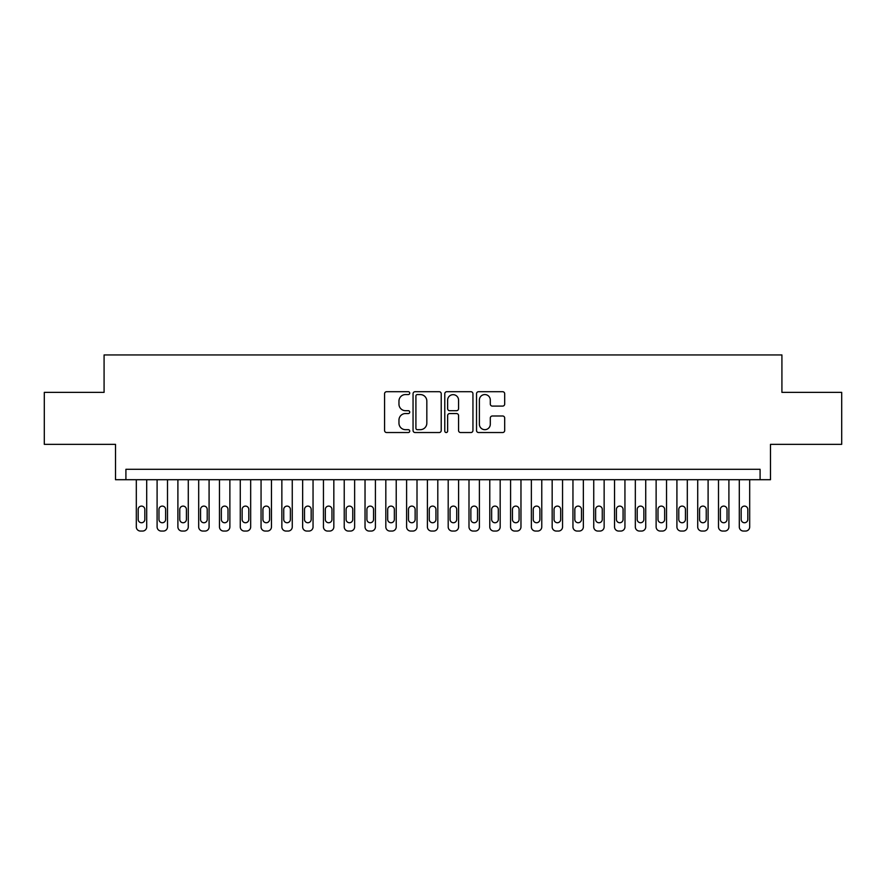 <?xml version="1.0" encoding="UTF-8"?>
<svg xmlns="http://www.w3.org/2000/svg" width="886" height="886" viewBox="0 0 886 886"><rect width="100%" height="100%" fill="white"/><g stroke="black" fill="none" stroke-linecap="round" stroke-linejoin="round"><path stroke-width="1.33" d="M409.731 393.14A1.429 1.429 0 0 0 408.302 391.712L386.617 391.712A2.038 2.038 0 0 0 384.579 393.749L384.579 430.496A2.038 2.038 0 0 0 386.617 432.534L408.302 432.534A1.429 1.429 0 0 0 409.731 431.105A1.429 1.429 0 0 0 408.302 429.677L405.5 429.677A6.534 6.534 0 0 1 398.966 423.143L398.966 420.086A6.534 6.534 0 0 1 405.5 413.552L408.302 413.552A1.429 1.429 0 0 0 409.731 412.123A1.429 1.429 0 0 0 408.302 410.694L405.5 410.694A6.534 6.534 0 0 1 398.966 404.16L398.966 401.103A6.534 6.534 0 0 1 405.5 394.569L408.302 394.569A1.429 1.429 0 0 0 409.731 393.14M502.65 406.098A2.038 2.038 0 0 0 504.688 404.06L504.688 393.749A2.038 2.038 0 0 0 502.65 391.712L478.562 391.712A2.038 2.038 0 0 0 476.524 393.749L476.524 430.496A2.038 2.038 0 0 0 478.562 432.534L502.65 432.534A2.038 2.038 0 0 0 504.688 430.496L504.688 418.037A2.038 2.038 0 0 0 502.65 415.999L492.339 415.999A2.038 2.038 0 0 0 490.301 418.037L490.301 424.217A5.46 5.46 0 0 1 484.841 429.677A5.46 5.46 0 0 1 479.381 424.217L479.381 400.029A5.46 5.46 0 0 1 484.841 394.569A5.46 5.46 0 0 1 490.301 400.029L490.301 404.06A2.038 2.038 0 0 0 492.339 406.098L502.65 406.098M760.088 479.703L770.488 479.703L770.488 444.351L841.7 444.351L841.7 392.365L781.917 392.365L781.917 354.943L104.083 354.943L104.083 392.365L44.3 392.365L44.3 444.351L115.512 444.351L115.512 479.703L760.088 479.703L760.088 469.303L125.912 469.303L125.912 479.703M441.217 393.749A2.038 2.038 0 0 0 439.168 391.712L415.091 391.712A2.038 2.038 0 0 0 413.053 393.749L413.053 430.496A2.038 2.038 0 0 0 415.091 432.534L439.168 432.534A2.038 2.038 0 0 0 441.217 430.496L441.217 393.749M446.832 391.712L470.909 391.712A2.038 2.038 0 0 1 472.947 393.749L472.947 430.496A2.038 2.038 0 0 1 470.909 432.534L460.598 432.534A2.038 2.038 0 0 1 458.56 430.496L458.56 415.589A2.038 2.038 0 0 0 456.523 413.552L449.689 413.552A2.038 2.038 0 0 0 447.64 415.589L447.64 431.105A1.429 1.429 0 0 1 446.212 432.534A1.429 1.429 0 0 1 444.783 431.105L444.783 393.749A2.038 2.038 0 0 1 446.832 391.712M417.339 394.569A1.429 1.429 0 0 0 415.911 395.998L415.911 428.248A1.429 1.429 0 0 0 417.339 429.677L420.296 429.677A6.534 6.534 0 0 0 426.83 423.143L426.83 401.103A6.534 6.534 0 0 0 420.296 394.569L417.339 394.569M458.56 400.129A5.46 5.46 0 0 0 453.1 394.669A5.46 5.46 0 0 0 447.64 400.129L447.64 408.656A2.038 2.038 0 0 0 449.689 410.694L456.523 410.694A2.038 2.038 0 0 0 458.56 408.656L458.56 400.129M146.699 479.703L146.699 526.893A4.153 4.153 0 0 1 142.546 531.057L140.464 531.057A4.153 4.153 0 0 1 136.311 526.893L136.311 479.703M144.828 519.418L144.828 509.428A3.322 3.322 0 0 0 141.505 506.105A3.322 3.322 0 0 0 138.183 509.428L138.183 519.418A3.322 3.322 0 0 0 141.505 522.74A3.322 3.322 0 0 0 144.828 519.418M167.498 479.703L167.498 526.893A4.153 4.153 0 0 1 163.334 531.057L161.263 531.057A4.153 4.153 0 0 1 157.099 526.893L157.099 479.703M165.627 519.418L165.627 509.428A3.322 3.322 0 0 0 162.293 506.105A3.322 3.322 0 0 0 158.971 509.428L158.971 519.418A3.322 3.322 0 0 0 162.293 522.74A3.322 3.322 0 0 0 165.627 519.418M188.286 479.703L188.286 526.893A4.153 4.153 0 0 1 184.133 531.057L182.051 531.057A4.153 4.153 0 0 1 177.898 526.893L177.898 479.703M186.414 519.418L186.414 509.428A3.322 3.322 0 0 0 183.092 506.105A3.322 3.322 0 0 0 179.769 509.428L179.769 519.418A3.322 3.322 0 0 0 183.092 522.74A3.322 3.322 0 0 0 186.414 519.418M209.085 479.703L209.085 526.893A4.153 4.153 0 0 1 204.921 531.057L202.85 531.057A4.153 4.153 0 0 1 198.685 526.893L198.685 479.703M207.213 519.418L207.213 509.428A3.322 3.322 0 0 0 203.88 506.105A3.322 3.322 0 0 0 200.557 509.428L200.557 519.418A3.322 3.322 0 0 0 203.88 522.74A3.322 3.322 0 0 0 207.213 519.418M229.873 479.703L229.873 526.893A4.153 4.153 0 0 1 225.72 531.057L223.637 531.057A4.153 4.153 0 0 1 219.473 526.893L219.473 479.703M228.001 519.418L228.001 509.428A3.322 3.322 0 0 0 224.679 506.105A3.322 3.322 0 0 0 221.345 509.428L221.345 519.418A3.322 3.322 0 0 0 224.679 522.74A3.322 3.322 0 0 0 228.001 519.418M250.672 479.703L250.672 526.893A4.153 4.153 0 0 1 246.507 531.057L244.425 531.057A4.153 4.153 0 0 1 240.272 526.893L240.272 479.703M248.8 519.418L248.8 509.428A3.322 3.322 0 0 0 245.466 506.105A3.322 3.322 0 0 0 242.144 509.428L242.144 519.418A3.322 3.322 0 0 0 245.466 522.74A3.322 3.322 0 0 0 248.8 519.418M271.459 479.703L271.459 526.893A4.153 4.153 0 0 1 267.306 531.057L265.224 531.057A4.153 4.153 0 0 1 261.06 526.893L261.06 479.703M269.588 519.418L269.588 509.428A3.322 3.322 0 0 0 266.265 506.105A3.322 3.322 0 0 0 262.932 509.428L262.932 519.418A3.322 3.322 0 0 0 266.265 522.74A3.322 3.322 0 0 0 269.588 519.418M292.258 479.703L292.258 526.893A4.153 4.153 0 0 1 288.094 531.057L286.012 531.057A4.153 4.153 0 0 1 281.859 526.893L281.859 479.703M290.386 519.418L290.386 509.428A3.322 3.322 0 0 0 287.053 506.105A3.322 3.322 0 0 0 283.73 509.428L283.73 519.418A3.322 3.322 0 0 0 287.053 522.74A3.322 3.322 0 0 0 290.386 519.418M313.046 479.703L313.046 526.893A4.153 4.153 0 0 1 308.882 531.057L306.811 531.057A4.153 4.153 0 0 1 302.647 526.893L302.647 479.703M311.174 519.418L311.174 509.428A3.322 3.322 0 0 0 307.852 506.105A3.322 3.322 0 0 0 304.518 509.428L304.518 519.418A3.322 3.322 0 0 0 307.852 522.74A3.322 3.322 0 0 0 311.174 519.418M333.834 479.703L333.834 526.893A4.153 4.153 0 0 1 329.681 531.057L327.599 531.057A4.153 4.153 0 0 1 323.445 526.893L323.445 479.703M331.962 519.418L331.962 509.428A3.322 3.322 0 0 0 328.64 506.105A3.322 3.322 0 0 0 325.317 509.428L325.317 519.418A3.322 3.322 0 0 0 328.64 522.74A3.322 3.322 0 0 0 331.962 519.418M354.633 479.703L354.633 526.893A4.153 4.153 0 0 1 350.468 531.057L348.397 531.057A4.153 4.153 0 0 1 344.233 526.893L344.233 479.703M352.761 519.418L352.761 509.428A3.322 3.322 0 0 0 349.427 506.105A3.322 3.322 0 0 0 346.105 509.428L346.105 519.418A3.322 3.322 0 0 0 349.427 522.74A3.322 3.322 0 0 0 352.761 519.418M375.42 479.703L375.42 526.893A4.153 4.153 0 0 1 371.267 531.057L369.185 531.057A4.153 4.153 0 0 1 365.032 526.893L365.032 479.703M373.549 519.418L373.549 509.428A3.322 3.322 0 0 0 370.226 506.105A3.322 3.322 0 0 0 366.904 509.428L366.904 519.418A3.322 3.322 0 0 0 370.226 522.74A3.322 3.322 0 0 0 373.549 519.418M396.219 479.703L396.219 526.893A4.153 4.153 0 0 1 392.055 531.057L389.984 531.057A4.153 4.153 0 0 1 385.82 526.893L385.82 479.703M394.348 519.418L394.348 509.428A3.322 3.322 0 0 0 391.014 506.105A3.322 3.322 0 0 0 387.691 509.428L387.691 519.418A3.322 3.322 0 0 0 391.014 522.74A3.322 3.322 0 0 0 394.348 519.418M417.007 479.703L417.007 526.893A4.153 4.153 0 0 1 412.854 531.057L410.772 531.057A4.153 4.153 0 0 1 406.608 526.893L406.608 479.703M415.135 519.418L415.135 509.428A3.322 3.322 0 0 0 411.813 506.105A3.322 3.322 0 0 0 408.479 509.428L408.479 519.418A3.322 3.322 0 0 0 411.813 522.74A3.322 3.322 0 0 0 415.135 519.418M437.806 479.703L437.806 526.893A4.153 4.153 0 0 1 433.642 531.057L431.56 531.057A4.153 4.153 0 0 1 427.406 526.893L427.406 479.703M435.934 519.418L435.934 509.428A3.322 3.322 0 0 0 432.601 506.105A3.322 3.322 0 0 0 429.278 509.428L429.278 519.418A3.322 3.322 0 0 0 432.601 522.74A3.322 3.322 0 0 0 435.934 519.418M458.594 479.703L458.594 526.893A4.153 4.153 0 0 1 454.44 531.057L452.358 531.057A4.153 4.153 0 0 1 448.194 526.893L448.194 479.703M456.722 519.418L456.722 509.428A3.322 3.322 0 0 0 453.399 506.105A3.322 3.322 0 0 0 450.066 509.428L450.066 519.418A3.322 3.322 0 0 0 453.399 522.74A3.322 3.322 0 0 0 456.722 519.418M479.392 479.703L479.392 526.893A4.153 4.153 0 0 1 475.228 531.057L473.146 531.057A4.153 4.153 0 0 1 468.993 526.893L468.993 479.703M477.521 519.418L477.521 509.428A3.322 3.322 0 0 0 474.187 506.105A3.322 3.322 0 0 0 470.865 509.428L470.865 519.418A3.322 3.322 0 0 0 474.187 522.74A3.322 3.322 0 0 0 477.521 519.418M500.18 479.703L500.18 526.893A4.153 4.153 0 0 1 496.016 531.057L493.945 531.057A4.153 4.153 0 0 1 489.781 526.893L489.781 479.703M498.309 519.418L498.309 509.428A3.322 3.322 0 0 0 494.986 506.105A3.322 3.322 0 0 0 491.652 509.428L491.652 519.418A3.322 3.322 0 0 0 494.986 522.74A3.322 3.322 0 0 0 498.309 519.418M520.968 479.703L520.968 526.893A4.153 4.153 0 0 1 516.815 531.057L514.733 531.057A4.153 4.153 0 0 1 510.58 526.893L510.58 479.703M519.096 519.418L519.096 509.428A3.322 3.322 0 0 0 515.774 506.105A3.322 3.322 0 0 0 512.451 509.428L512.451 519.418A3.322 3.322 0 0 0 515.774 522.74A3.322 3.322 0 0 0 519.096 519.418M541.767 479.703L541.767 526.893A4.153 4.153 0 0 1 537.603 531.057L535.532 531.057A4.153 4.153 0 0 1 531.367 526.893L531.367 479.703M539.895 519.418L539.895 509.428A3.322 3.322 0 0 0 536.573 506.105A3.322 3.322 0 0 0 533.239 509.428L533.239 519.418A3.322 3.322 0 0 0 536.573 522.74A3.322 3.322 0 0 0 539.895 519.418M562.555 479.703L562.555 526.893A4.153 4.153 0 0 1 558.401 531.057L556.319 531.057A4.153 4.153 0 0 1 552.166 526.893L552.166 479.703M560.683 519.418L560.683 509.428A3.322 3.322 0 0 0 557.36 506.105A3.322 3.322 0 0 0 554.038 509.428L554.038 519.418A3.322 3.322 0 0 0 557.36 522.74A3.322 3.322 0 0 0 560.683 519.418M583.353 479.703L583.353 526.893A4.153 4.153 0 0 1 579.189 531.057L577.118 531.057A4.153 4.153 0 0 1 572.954 526.893L572.954 479.703M581.482 519.418L581.482 509.428A3.322 3.322 0 0 0 578.148 506.105A3.322 3.322 0 0 0 574.826 509.428L574.826 519.418A3.322 3.322 0 0 0 578.148 522.74A3.322 3.322 0 0 0 581.482 519.418M604.141 479.703L604.141 526.893A4.153 4.153 0 0 1 599.988 531.057L597.906 531.057A4.153 4.153 0 0 1 593.742 526.893L593.742 479.703M602.27 519.418L602.27 509.428A3.322 3.322 0 0 0 598.947 506.105A3.322 3.322 0 0 0 595.613 509.428L595.613 519.418A3.322 3.322 0 0 0 598.947 522.74A3.322 3.322 0 0 0 602.27 519.418M624.94 479.703L624.94 526.893A4.153 4.153 0 0 1 620.776 531.057L618.694 531.057A4.153 4.153 0 0 1 614.541 526.893L614.541 479.703M623.068 519.418L623.068 509.428A3.322 3.322 0 0 0 619.735 506.105A3.322 3.322 0 0 0 616.412 509.428L616.412 519.418A3.322 3.322 0 0 0 619.735 522.74A3.322 3.322 0 0 0 623.068 519.418M645.728 479.703L645.728 526.893A4.153 4.153 0 0 1 641.575 531.057L639.493 531.057A4.153 4.153 0 0 1 635.328 526.893L635.328 479.703M643.856 519.418L643.856 509.428A3.322 3.322 0 0 0 640.534 506.105A3.322 3.322 0 0 0 637.2 509.428L637.2 519.418A3.322 3.322 0 0 0 640.534 522.74A3.322 3.322 0 0 0 643.856 519.418M666.527 479.703L666.527 526.893A4.153 4.153 0 0 1 662.363 531.057L660.28 531.057A4.153 4.153 0 0 1 656.127 526.893L656.127 479.703M664.655 519.418L664.655 509.428A3.322 3.322 0 0 0 661.321 506.105A3.322 3.322 0 0 0 657.999 509.428L657.999 519.418A3.322 3.322 0 0 0 661.321 522.74A3.322 3.322 0 0 0 664.655 519.418M687.314 479.703L687.314 526.893A4.153 4.153 0 0 1 683.15 531.057L681.079 531.057A4.153 4.153 0 0 1 676.915 526.893L676.915 479.703M685.443 519.418L685.443 509.428A3.322 3.322 0 0 0 682.12 506.105A3.322 3.322 0 0 0 678.787 509.428L678.787 519.418A3.322 3.322 0 0 0 682.12 522.74A3.322 3.322 0 0 0 685.443 519.418M708.102 479.703L708.102 526.893A4.153 4.153 0 0 1 703.949 531.057L701.867 531.057A4.153 4.153 0 0 1 697.714 526.893L697.714 479.703M706.231 519.418L706.231 509.428A3.322 3.322 0 0 0 702.908 506.105A3.322 3.322 0 0 0 699.586 509.428L699.586 519.418A3.322 3.322 0 0 0 702.908 522.74A3.322 3.322 0 0 0 706.231 519.418M728.901 479.703L728.901 526.893A4.153 4.153 0 0 1 724.737 531.057L722.666 531.057A4.153 4.153 0 0 1 718.502 526.893L718.502 479.703M727.029 519.418L727.029 509.428A3.322 3.322 0 0 0 723.707 506.105A3.322 3.322 0 0 0 720.373 509.428L720.373 519.418A3.322 3.322 0 0 0 723.707 522.74A3.322 3.322 0 0 0 727.029 519.418M749.689 479.703L749.689 526.893A4.153 4.153 0 0 1 745.536 531.057L743.454 531.057A4.153 4.153 0 0 1 739.301 526.893L739.301 479.703M747.817 519.418L747.817 509.428A3.322 3.322 0 0 0 744.495 506.105A3.322 3.322 0 0 0 741.172 509.428L741.172 519.418A3.322 3.322 0 0 0 744.495 522.74A3.322 3.322 0 0 0 747.817 519.418"/></g></svg>
